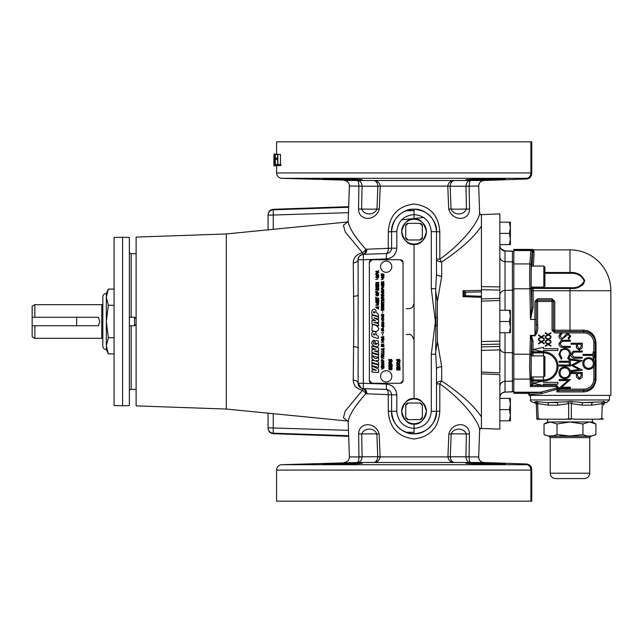 <?xml version="1.0" encoding="UTF-8"?>
<svg xmlns="http://www.w3.org/2000/svg" width="643" height="643" viewBox="0 0 643 643"><rect width="100%" height="100%" fill="white"/><g stroke="black" fill="none" stroke-linecap="round" stroke-linejoin="round"><path stroke-width="0.96" d="M526.529 463.997L483.89 462.502A5.393 5.393 0 0 1 478.689 456.932L479.63 429.918C479.196 421.84 462.695 399.93 439.828 383.831L439.796 411.15C438.687 427.611 430.111 436.894 414.076 439C397.993 436.918 389.393 427.635 388.284 411.15L388.268 394.657L365.819 393.741C354.711 406.159 348.836 415.571 348.176 421.993L349.398 456.932L358.971 456.932L358.625 433.921C358.77 421.623 375.697 421.671 379.145 433.921L380.117 457.117C379.29 460.653 376.999 462.446 373.253 462.502L357.291 462.502C358.143 462.446 358.706 460.653 358.979 457.117L362.122 456.884C361.704 460.501 360.096 462.373 357.291 462.502L281.795 464.688L526.496 464.688L526.529 463.997L526.496 464.688A5.393 5.393 -0 0 1 531.729 470.073L531.729 501.17L530.917 501.17L530.917 470.073A5.393 4.581 -90 0 0 526.496 464.688L526.529 463.997C529.695 464.399 531.431 466.199 531.729 469.382M447.906 456.755L465.926 456.803L466.376 433.969C463.74 427.515 453.709 427.499 451.169 433.969L450.269 456.884C450.663 460.501 452.158 462.373 454.762 462.502C451.016 462.446 448.726 460.653 447.898 457.117L448.87 433.921C452.35 421.623 469.277 421.671 469.414 433.921L469.068 457.117C469.342 460.653 469.896 462.446 470.74 462.502L373.253 462.502C375.866 462.373 377.361 460.501 377.754 456.884L376.854 433.969C374.33 427.515 364.308 427.499 361.663 433.969L362.113 456.803L380.117 456.755M469.157 186.245L450.156 186.197L451.048 209.039C453.604 215.558 463.756 215.55 466.424 209.039L465.966 186.116C466.392 182.491 468 180.619 470.805 180.498C469.977 180.546 469.422 182.339 469.149 185.883L469.503 209.079C469.382 221.441 452.27 221.497 448.726 209.079L447.761 185.883C448.605 182.339 450.904 180.546 454.665 180.498L483.89 180.498L526.529 179.003L526.496 178.312A5.393 4.581 -90 0 0 530.917 172.927L530.917 141.83L531.729 141.83L531.729 172.927L276.594 172.927A5.393 5.393 0 0 0 281.795 178.312L526.496 178.312L526.529 179.003C529.695 178.601 531.431 176.801 531.729 173.618M380.254 186.245L362.073 186.197L361.615 209.039C364.284 215.558 374.427 215.55 376.975 209.039L377.867 186.116C377.473 182.491 375.962 180.619 373.35 180.498C377.111 180.546 379.41 182.339 380.254 185.883L379.29 209.079C375.785 221.441 358.673 221.497 358.537 209.079L358.89 185.883C358.617 182.339 358.063 180.546 357.227 180.498L454.665 180.498C452.053 180.619 450.55 182.491 450.148 186.116L447.769 186.245M281.795 178.312L357.227 180.498L344.198 180.498A5.393 5.393 0 0 1 349.398 186.068L348.176 221.007C348.836 227.429 354.711 236.841 365.819 249.259L388.268 248.343L388.284 231.85C389.401 215.389 397.977 206.106 414.012 204C430.095 206.081 438.687 215.365 439.796 231.85L439.828 259.169C462.695 243.07 479.196 221.16 479.63 213.082L480.747 214.794M543.833 376.943L531.383 376.943C530.949 380.688 530.949 352.147 531.383 355.892L543.833 355.892L544.886 356.945L544.886 375.89L543.833 376.943L543.833 355.892M543.833 266.057L544.886 267.11L544.886 286.055L543.833 287.108L543.833 266.057L531.383 266.057L531.014 275.992M543.833 287.108L531.383 287.108C530.949 290.853 530.949 262.312 531.383 266.057M557.851 389.2A1.35 1.35 -0 0 0 559.193 390.55L583.9 390.582C590.724 390.245 594.598 386.459 595.514 379.217L595.514 342.84C594.59 335.59 590.724 331.804 583.9 331.475L583.9 331.563A11.277 11.277 0 0 1 595.177 342.84L595.177 379.217A11.277 11.277 0 0 1 583.9 390.494L559.193 390.494A1.35 1.35 -0 0 1 557.851 389.152L557.851 389.312A1.35 1.294 0 0 0 559.105 390.606L556.926 391.925L556.926 389.296L541.093 393.677L529.101 394.714L529.101 395.389L610.85 395.389L610.85 290.732L569.971 290.732L569.971 330.213L583.458 330.132C590.949 330.639 595.129 334.874 596.005 342.84L596.005 379.217C595.129 387.174 590.949 391.41 583.458 391.925L556.926 391.925L557.851 388.292L556.5 386.556L530.427 386.556L529.591 366.422L530.427 335.333L531.448 335.831L533.031 341.136L533.031 349.567L543.472 347.324L543.472 348.667L557.851 348.667L557.851 350.467L543.472 350.467L543.472 351.817L533.031 349.567L533.031 351.817L543.472 351.817A14.596 14.596 0 0 1 558.068 366.422A14.596 14.596 0 0 1 543.472 381.018L543.472 382.368L557.851 382.368L557.851 384.168L543.472 384.168L543.472 385.511L533.031 383.268L543.472 381.018L533.031 381.018L532.806 385.334L530.427 386.556L531.681 384.152L533.031 384.152M533.16 287.108L533.119 307.41L530.523 319.394L529.591 276.578L529.848 263.943A1.35 1.222 4.3 0 1 531.198 265.165L531.166 287.606L531.777 307.41L531.801 286.81M531.793 355.892L531.721 353.955A1.35 1.069 177.4 0 1 533.063 352.886L533.16 355.892M541.157 419.196L538.159 419.196A2.693 1.318 -79.3 0 1 538.199 418.681L541.157 419.196L568.734 419.196L565.687 419.196L571.322 418.681A2.693 1.342 -79.2 0 1 571.209 419.196L568.734 419.196A2.693 1.342 -100.8 0 1 568.629 418.681L568.629 403.611A2.693 1.262 62.1 0 0 567.407 401.795L569.971 401.393L583.386 402.574L604.613 401.795L606.116 402.574M601.792 419.196L598.794 419.196L601.752 418.681L603.102 418.681L603.03 419.196A2.693 2.66 2 0 0 603.102 418.681L603.086 419.196L601.792 419.196A2.693 1.318 -100.7 0 0 601.752 418.681L602.282 403.611L603.624 403.611A2.693 2.451 -178 0 1 604.613 401.795L603.648 401.393M557.907 405.178L548.439 405.178A2.693 1.35 90 0 0 547.097 402.574L556.565 402.574A2.693 1.35 90 0 1 557.907 405.178L568.629 403.611L569.971 402.791L571.322 403.611A2.693 1.262 117.9 0 1 572.543 401.795M547.514 419.196L547.514 421.985L592.436 421.985L595.908 423.986L589.422 421.985L582.944 423.986L569.971 421.985L557.007 423.986L550.529 421.985L544.042 423.986L544.042 434.58C548.366 436.573 552.683 436.573 557.007 434.58L569.971 436.002L582.944 434.58C587.26 436.573 591.584 436.573 595.908 434.58L595.908 423.986M589.735 473.192C589.422 476.463 587.622 478.255 584.35 478.577L555.6 478.577C552.329 478.255 550.529 476.463 550.207 473.192L589.735 473.192L589.735 437.618L550.207 437.618L549.026 436.275L590.925 436.275L595.908 434.58M106.328 293.425L106.328 349.575A3.512 3.512 0 0 1 102.816 346.063L102.816 296.937A3.512 3.512 0 0 1 106.328 293.425L108.354 289.085L114.084 289.085M34.843 338.331L32.15 336.779L32.15 325.736L34.843 325.736L34.843 338.331L101.763 338.331L101.763 304.669L102.816 304.452M34.843 325.736L98.459 325.736L99.697 321.5L98.459 317.264L32.15 317.264L32.15 306.221L34.843 304.669L34.843 317.264M136.115 389.345L131.148 389.345A1.8 1.8 0 0 0 129.356 391.145M136.115 253.655L131.148 253.655A1.8 1.8 0 0 1 129.356 251.855M129.356 405.604L122.612 405.725L122.612 237.275L129.356 237.396L129.356 405.604M122.612 405.725L114.084 405.572L114.084 237.428L122.612 237.275M136.115 324.217L134.564 325.768L129.356 325.768M136.115 318.783L134.564 317.232L129.356 317.232M391.836 376.3A5.618 5.618 0 0 0 386.218 370.681A5.618 5.618 0 0 0 380.608 376.3A5.618 5.618 0 0 0 386.218 381.918A5.618 5.618 0 0 0 391.836 376.3M391.804 266.7A5.618 5.618 0 0 0 386.194 261.082A5.618 5.618 0 0 0 380.576 266.7A5.618 5.618 0 0 0 386.194 272.319A5.618 5.618 0 0 0 391.804 266.7M390.197 363.665L389.409 362.62L390.197 363.665M390.454 362.113C387.086 361.696 389.32 365.811 392.126 364.276C390.896 363.801 390.743 363.239 391.659 362.58C392.093 361.896 391.691 361.744 390.454 362.113M389.738 367.692C388.292 368.897 388.468 369.564 390.285 369.685C391.362 367.997 391.619 368.109 391.04 370.03C392.648 368.873 392.519 368.093 390.647 367.692C389.554 369.46 389.256 369.46 389.738 367.692M397.261 363.287C398.668 363.616 399.383 363.327 399.399 362.427C398.154 361.752 397.438 362.041 397.261 363.287M399.874 362.113C397.808 361.004 396.747 361.575 396.691 363.842C399.07 364.412 400.131 363.842 399.874 362.113M398.371 366.365C399.801 365.851 399.793 365.345 398.363 364.846C396.932 365.353 396.932 365.859 398.371 366.365M398.347 364.276C396.168 365.192 396.184 366.084 398.387 366.936C400.573 366.028 400.557 365.136 398.347 364.276M382.882 278.097C383.758 277.519 383.574 277.109 382.328 276.86C381.46 277.438 381.645 277.848 382.882 278.097M382.32 276.41C380.825 277.31 381.018 278.017 382.898 278.548C384.393 277.655 384.201 276.94 382.32 276.41M381.227 279.681L382.987 279.351L381.227 279.681M382.489 282.719L381.757 281.955L382.489 282.719M381.275 282.028C381.829 283.354 382.722 283.667 383.951 282.968C383.027 281.803 382.135 281.489 381.275 282.028M381.532 286.111L383.517 287.188L381.275 287.831C384.426 287.815 384.514 287.236 381.532 286.111M382.489 289.647L381.757 288.876L382.489 289.647M381.275 288.956C381.829 290.282 382.722 290.596 383.951 289.897C383.035 288.731 382.143 288.418 381.275 288.956M381.227 291.424C381.854 292.766 382.754 292.991 383.935 292.099C383.525 290.395 383.051 290.21 382.521 291.56C383.469 290.323 384.04 292.702 382.215 292.083C382.046 290.604 381.717 290.387 381.227 291.424M382.633 312.691L382.633 311.614L382.633 312.691M383.196 314.395C381.227 313.977 380.969 314.266 382.416 315.271C381.251 314.057 385.607 315.4 383.196 314.395M383.405 318.205C381.484 317.192 380.953 317.385 381.797 318.799C380.833 316.79 385.221 319.756 383.405 318.205M383.196 319.619C381.227 319.209 380.969 319.499 382.424 320.495C381.251 319.29 385.607 320.624 383.196 319.619M383.172 322.995L382.931 322.424L383.172 322.995M384.008 322.81C383.26 320.552 381.259 324.193 381.934 321.894C381.403 323.397 382.087 323.694 384.008 322.81M383.172 324.739L382.931 324.168L383.172 324.739M384.008 324.554C383.26 322.288 381.259 325.937 381.934 323.638C381.403 325.133 382.087 325.438 384.008 324.554M383.477 325.583C383.622 325.736 379.772 325.897 382.119 326.339C381.13 325.374 385.72 327.906 383.477 325.583M382.103 328.653L382.344 329.224L382.103 328.653M381.275 328.838C382.014 331.105 384.024 327.456 383.341 329.755C383.879 328.26 383.188 327.954 381.275 328.838M383.204 330.454C381.227 330.044 380.969 330.333 382.424 331.33C381.251 330.124 385.615 331.466 383.204 330.454M381.371 332.68L383.26 333.283L381.371 332.68M383.365 332.302L383.26 333.283M382.641 335.373L382.641 334.296L382.641 335.373M382.055 338.708C380.921 339.536 381.058 340.026 382.464 340.171C383.413 339.166 383.622 339.295 383.099 340.565C384.321 339.93 384.281 339.359 382.987 338.853C381.934 339.978 381.62 339.93 382.055 338.708M381.54 340.726L383.533 341.803L381.283 342.438C384.442 342.422 384.522 341.851 381.54 340.726M384.506 348.466L383.461 348.466L384.506 348.466M382.055 348.715C380.921 349.551 381.058 350.033 382.464 350.186C383.413 349.173 383.622 349.302 383.099 350.58C384.321 349.937 384.281 349.366 382.987 348.86C381.934 349.985 381.62 349.937 382.055 348.715M382.456 360.844L381.781 359.976L382.456 360.844M382.553 359.582L382.159 359.429C379.386 360.241 383.397 362.459 383.967 361.101L382.159 359.429L382.44 361.294M383.541 365.529L381.829 364.589L383.541 365.529M381.492 364.276C381.243 365.602 382.071 366.197 383.967 366.06C384.008 364.243 383.18 363.649 381.492 364.276M381.251 369.146L383.003 368.809L381.251 369.146M377.128 272.238L376.3 271.37L377.128 272.238M375.753 271.459C376.388 272.97 377.401 273.323 378.791 272.528C377.746 271.201 376.734 270.848 375.753 271.459M377.079 274.786L376.308 273.797L377.079 274.786M376.734 273.179C373.583 274.103 378.14 276.619 378.791 275.083L377.184 273.355M378.791 275.485L378.791 275.083M377.586 277.688C378.574 277.029 378.365 276.562 376.951 276.281C375.97 276.94 376.179 277.406 377.586 277.688M376.943 275.767C375.247 276.787 375.464 277.599 377.602 278.194C379.298 277.181 379.081 276.377 376.943 275.767M375.705 279.48L377.698 279.11L375.705 279.48M375.809 282.39C378.02 282.84 374.371 284.254 376.509 283.748L378.791 283.876C376.702 283.459 380.101 282.044 378.068 282.534L375.809 282.39M378.301 288.603L376.364 287.534L378.301 288.603M375.978 287.18C375.697 288.683 376.637 289.358 378.791 289.197C378.84 287.14 377.899 286.465 375.978 287.18M377.586 295.491C378.574 294.832 378.365 294.365 376.959 294.084C375.97 294.735 376.179 295.209 377.586 295.491M376.951 293.57C375.247 294.59 375.464 295.394 377.602 295.997C379.298 294.984 379.081 294.173 376.951 293.57M376.051 303.006L378.309 304.227L375.761 304.959C379.097 306.582 379.675 302.636 376.051 303.006M372.353 324.659L371.935 330.373C375.359 332.254 377.666 331.78 378.864 328.935C377.891 326.186 375.721 324.763 372.353 324.659M374.861 311.984C373.647 311.413 373.213 311.582 373.559 312.49C374.781 313.101 375.215 312.932 374.861 311.984M378.59 315.215C378.124 313.245 375.681 313.213 375.946 310.296C374.21 308.688 372.876 308.889 371.927 310.907C371.332 313.173 371.911 314.556 373.655 315.054C375.215 315.022 378.872 317.682 378.59 315.215M374.869 334.127C373.647 333.556 373.213 333.725 373.567 334.633C374.789 335.244 375.223 335.075 374.869 334.127M378.59 337.358C378.132 335.381 375.681 335.357 375.954 332.439C374.218 330.824 372.876 331.032 371.935 333.042C371.341 335.316 371.911 336.699 373.663 337.189C375.223 337.165 378.88 339.825 378.59 337.358M373.969 339.938C370.706 342.301 371.011 344.447 374.885 346.376C376.927 347.148 378.253 346.585 378.864 344.68C378.18 343.394 378.092 342.237 378.598 341.216C376.702 340.268 375.56 340.308 375.182 341.337C374.652 343.788 376.268 343.169 377.361 343.531C376.75 344.527 375.512 344.552 373.647 343.627C372.45 342.478 374.933 341.763 373.969 339.938M499.836 374.644L481.422 373.824L481.422 428.479L499.836 429.122L499.836 374.491M480.562 214.69L499.836 213.878L499.836 290.081L481.422 289.712L481.422 286.625L499.836 286.907M481.422 373.824L481.422 372.04L499.836 372.86L499.836 341.103L499.836 344.126L499.836 341.103L499.836 344.126L481.422 344.552L481.422 346.882L499.836 346.489L499.836 349.937L499.836 347.847A5.393 4.718 -0 0 0 505.036 352.565L512.439 352.79L512.439 391.868L505.036 392.126C501.886 392.551 500.15 394.352 499.836 397.511C500.045 394.416 501.781 392.624 505.036 392.126L512.439 391.716M372.04 259.74L369.347 262.432L369.379 380.568L372.072 383.268L400.372 383.26L403.065 380.56L403.032 262.432L400.34 259.732L372.04 259.74A2.693 2.693 0 0 0 369.347 262.44M466.231 179.952L465.853 179.847C464.656 180.627 506.387 179.365 505.157 178.891L504.787 178.979M362.226 179.847C363.456 179.156 321.725 178.336 322.923 178.891C321.717 179.365 363.448 180.627 362.226 179.847L361.864 179.952M505.157 464.109C506.387 463.635 464.656 462.373 465.853 463.153C464.624 463.844 506.371 464.664 505.157 464.109M362.226 463.153C363.448 462.373 321.725 463.635 322.923 464.109C321.709 464.664 363.456 463.844 362.226 463.153L361.856 463.048M414.044 433.792L414.044 424.139C408.072 424.597 403.949 420.329 401.674 411.335C403.949 402.349 408.072 398.081 414.044 398.531L414.044 244.469C408.072 244.919 403.949 240.651 401.674 231.665C403.949 222.671 408.072 218.403 414.044 218.861L414.044 214.593C403.651 215.598 397.896 221.288 396.787 231.665L396.787 248.158C396.152 254.483 392.688 258.076 386.379 258.928L386.379 253.543C389.537 253.117 391.265 251.325 391.587 248.158L391.587 231.665C390.582 220.549 402.928 208.203 414.044 209.208C425.152 208.203 437.505 220.549 436.501 231.665L436.501 273.99A5.393 2.25 180 0 0 441.701 276.241L437.401 301.559L437.272 321.5L437.401 341.441L441.701 366.759A5.393 2.25 0 0 0 436.501 369.01L436.501 411.335C437.505 422.451 425.152 434.797 414.044 433.792C402.928 434.797 390.582 422.451 391.587 411.335C392.913 425.015 400.396 432.498 414.044 433.792C427.683 432.498 435.166 425.015 436.501 411.335L431.3 411.335L431.3 354.293L435.375 321.516L431.3 288.707L431.3 231.665C430.183 221.288 424.436 215.598 414.044 214.593L414.044 209.208M273.902 155.654L273.902 164.335M277.856 154.384L277.856 164.463L278.282 164.463L278.114 165.613L277.615 165.613L277.615 154.384L280.477 154.384L280.477 164.463M278.282 164.463L280.895 164.463L280.734 165.613L278.114 165.613M277.069 165.613L274.272 165.902L274.055 162.454L274.368 154.095L277.053 154.095L277.125 154.658M276.594 154.095L276.594 141.83L530.917 141.83M276.594 165.902L276.594 172.927M361.72 179.968L348.265 179.992M342.582 179.847L341.554 179.823M340.637 179.791L337.671 179.694M333.428 179.542L330.791 179.437M328.686 179.341L326.339 179.212M326.081 179.196L324.418 179.092M504.667 178.995L503.493 179.1M501.789 179.212L498.253 179.389M496.259 179.477L495.15 179.526M494.756 179.542L491.188 179.67M489.436 179.735L487.949 179.775M483.568 179.903L480.112 179.984M478.159 180.024L469.213 180.072M468.192 180.056L467.34 180.024M531.729 172.927A5.393 5.393 0 0 1 526.496 178.312L526.529 179.003M530.917 501.17L276.594 501.17L276.594 470.073A5.393 5.393 0 0 1 281.795 464.688M435.874 317.441L437.401 317.529L437.401 325.471L435.874 325.559L435.705 288.707L431.3 288.707M465.966 186.116L478.689 186.068L479.63 213.082M347.614 420.956L343.402 417.741L345.291 410.957L362.459 390.277C356.431 388.677 353.361 385.294 353.256 380.126L353.827 321.5L353.256 262.874C353.353 257.722 356.423 254.339 362.459 252.723L345.291 232.043L343.402 225.259L347.614 222.044M226.288 409.044L136.115 405.894L136.115 237.106L226.288 233.956L226.288 409.044L347.686 421.028M481.422 428.351L480.466 428.383M481.422 214.649L480.466 214.617M401.682 411.335A12.354 12.354 0 0 0 414.044 423.697A12.354 12.354 0 0 0 426.397 411.335A12.354 12.354 0 0 0 414.044 398.981A12.354 12.354 0 0 0 401.682 411.335M401.682 231.665A12.354 12.354 0 0 0 414.044 244.019A12.354 12.354 0 0 0 426.397 231.665A12.354 12.354 0 0 0 414.044 219.303A12.354 12.354 0 0 0 401.682 231.665M419.766 239.976L420.667 239.976A10.626 10.626 0 0 0 422.355 238.288L422.355 225.034A10.626 10.626 0 0 0 420.667 223.354L407.413 223.354A10.626 10.626 0 0 0 405.733 225.034L405.733 238.288A10.626 10.626 0 0 0 407.413 239.976L419.766 239.976A10.087 10.087 0 0 0 422.355 237.388M408.321 239.976A10.087 10.087 0 0 1 405.733 237.388M419.766 223.354A10.087 10.087 0 0 1 422.355 225.942M405.733 225.942A10.087 10.087 0 0 1 408.321 223.354M419.766 419.646L420.667 419.646A10.626 10.626 0 0 0 422.355 417.966L422.355 404.712A10.626 10.626 0 0 0 420.667 403.024L407.413 403.024A10.626 10.626 0 0 0 405.733 404.712L405.733 417.966A10.626 10.626 0 0 0 407.413 419.646L419.766 419.646A10.087 10.087 0 0 0 422.355 417.058M408.321 419.646A10.087 10.087 0 0 1 405.733 417.058M419.766 403.024A10.087 10.087 0 0 1 422.355 405.612M405.733 405.612A10.087 10.087 0 0 1 408.321 403.024M509.385 233.393L510.389 239.003L509.385 244.621L510.389 244.621L510.389 227.775L509.385 233.393L499.836 233.393M499.836 244.621L509.385 244.621M509.385 222.165L510.389 227.775L510.389 222.165L499.836 222.165M481.422 298.963L499.836 298.336L499.836 290.081M499.836 298.336L499.836 341.103L481.422 341.513L481.422 344.552M509.385 321.5L510.389 327.118L509.385 332.728L510.389 332.728L510.389 315.882L509.385 321.5L499.836 321.5M499.836 332.728L509.385 332.728M509.385 310.272L510.389 315.882L510.389 310.272L499.836 310.272M509.385 409.607L510.389 415.225L509.385 420.835L510.389 420.835L510.389 403.997L509.385 409.607L499.836 409.607M499.836 420.835L509.385 420.835M509.385 398.379L510.389 403.997L510.389 398.379L499.836 398.379M513.829 263.943L529.848 263.943L530.861 250.448A1.35 1.342 45 0 1 532.211 251.799A1.35 1.222 -175.7 0 0 530.861 250.569L513.829 250.569L513.829 392.206L541.197 392.206A1.35 0.876 -112.9 0 1 542.113 393.436M512.439 251.429L513.829 251.429M512.439 391.571L513.829 391.571M481.422 215.011L481.422 224.166M499.836 300.506L481.422 301.133L481.422 224.069M273.259 413.682L273.259 433.695L348.675 436.332M273.259 433.695C270.108 433.269 268.372 431.469 268.059 428.302L268.059 413.168M268.059 229.832L268.059 214.698C268.372 211.531 270.108 209.731 273.259 209.305L273.259 229.318M348.675 206.668L273.259 209.305M531.729 470.073L276.594 470.073M481.422 428.174L480.562 428.31M441.701 366.759L441.701 381.05C460.766 393.717 474.004 405.669 481.422 416.913M481.422 341.513L481.422 300.418M481.422 297.307L463.048 296.672L464.334 294.438L463.048 290.708L481.422 290.411M481.422 226.039L481.422 226.087C474.004 237.331 460.766 249.283 441.701 261.95L441.701 276.241M479.63 429.918L480.747 428.206M441.701 381.05A5.393 1.897 -59 0 0 439.828 383.831L436.501 384.016A5.393 2.966 -0 0 1 441.701 381.05M439.828 259.169A5.393 1.897 -121 0 0 441.701 261.95A5.393 2.966 180 0 1 436.501 258.984L439.828 259.169M481.422 291.906L465.604 292.235L465.612 295.724L481.422 296.27M465.604 295.732L465.588 295.732A1.35 1.326 101.1 0 1 465.395 295.708L465.395 295.708A1.35 1.326 101.1 0 1 464.326 294.446A1.35 1.326 62.3 0 0 465.612 295.724L463.048 296.672L463.048 290.708L465.604 292.235A1.35 1.173 -20.9 0 0 464.326 293.481A1.35 1.093 -15.1 0 1 465.612 292.348M348.176 221.007L347.437 222.181M386.379 258.928L363.319 259.732L363.319 383.268L386.379 384.072C392.688 384.924 396.152 388.517 396.787 394.842L396.787 411.335L391.587 411.335L391.587 394.842C391.265 391.675 389.537 389.883 386.379 389.457L363.319 388.653A5.393 5.393 0 0 1 358.119 383.268L358.119 259.732A5.393 5.393 0 0 1 363.319 254.347L386.379 253.543A5.393 2.074 -92 0 0 388.268 248.343L391.587 248.158A5.393 5.393 0 0 1 391.579 248.23A5.393 5.393 0 0 0 391.587 248.158L396.787 248.158M469.173 462.928L471.793 462.912M496.5 463.531L499.515 463.667M503.67 463.908L504.779 464.021M323.3 464.021L325.213 463.852M326.531 463.772L328.677 463.659M331.836 463.523L334.858 463.402M337.036 463.322L338.676 463.265M338.917 463.257L342.044 463.161M342.727 463.145L346.296 463.056M350.154 462.976L353.433 462.928M356.471 462.912L360.691 462.976M423.737 217.487L401.513 219.874M505.157 178.891C506.371 178.336 464.64 179.156 465.853 179.847M439.796 231.85L436.501 231.665C435.174 217.977 427.675 210.486 414.012 209.208C400.388 210.51 392.913 218.001 391.587 231.665L396.787 231.665M362.716 388.597A5.393 3.858 -81.6 0 1 365.819 393.741A5.393 3.263 -135.9 0 0 362.459 390.277L362.716 388.597L363.319 388.653A5.393 5.393 0 0 1 358.119 383.268L361.422 388.235M366.928 249.146C366.711 252.265 365.513 253.993 363.319 254.347A5.393 5.393 0 0 0 358.119 259.732L363.319 259.732L363.319 254.347L362.716 254.403C359.349 255.641 357.813 257.425 358.119 259.732A5.393 3.159 -0 0 1 353.256 262.874M414.044 424.139C420.016 424.597 424.139 420.329 426.413 411.335C424.139 402.349 420.016 398.081 414.044 398.531M414.044 244.469C420.016 244.919 424.139 240.651 426.413 231.665C424.139 222.671 420.016 218.403 414.044 218.861M435.705 288.707L436.501 273.99M353.256 380.126A5.393 3.159 0 0 1 358.119 383.268L363.319 383.268L363.319 388.653C365.513 389.007 366.711 390.735 366.928 393.854M436.501 369.01L435.705 354.293L431.3 354.293M435.705 354.293L435.874 325.559M386.379 384.072L386.379 389.457A5.393 2.074 -88 0 1 388.268 394.657L391.587 394.842A5.393 5.393 0 0 0 391.579 394.77A5.393 5.393 0 0 1 391.587 394.842L396.787 394.842M365.819 249.259A5.393 3.858 -98.4 0 1 362.716 254.403L362.459 252.723A5.393 3.263 -44.1 0 0 365.819 249.259M358.119 294.944A5.393 1.358 0 0 1 353.256 296.294M358.119 348.056A5.393 1.358 -0 0 0 353.256 346.706M437.401 301.559L435.793 291.705M435.793 351.295L437.401 341.441M357.227 180.498C360.032 180.619 361.647 182.491 362.073 186.116L358.882 186.245M469.503 209.079L466.424 209.039A22.457 0.788 178 0 1 451.048 209.039L448.726 209.079M379.29 209.079L376.975 209.039A22.457 0.78 -178 0 1 361.615 209.039L358.537 209.079M358.971 456.755L362.122 456.884M483.89 462.502L470.74 462.502C467.943 462.373 466.336 460.501 465.918 456.884L469.077 456.755M448.87 433.921L451.169 433.969A22.457 0.788 2 0 1 466.376 433.969L469.414 433.921M358.625 433.921L361.663 433.969A22.457 0.78 -2 0 1 376.854 433.969L379.145 433.921M276.707 158.13L276.707 159.279L275.895 159.279L275.895 158.13L277.615 158.13M276.707 159.279L277.615 159.279M275.22 154.384L275.381 165.613L275.083 154.384L277.615 154.384M275.477 164.463L277.615 164.463M275.381 165.613L277.615 165.613M273.902 154.095L274.44 154.658L274.199 159.223L275.083 159.134M274.44 154.658L275.083 154.658M274.28 159.134L274.585 162.462L275.083 162.462M274.585 162.462L273.902 165.902M274.111 162.518L274.272 164.753L274.264 160.292L274.489 162.518M406.239 432.289L414.044 432.289M406.239 210.711L414.044 210.711M369.379 380.568A2.693 2.693 0 0 0 372.072 383.268M481.422 372.04L481.422 346.882M512.439 251.132L505.036 250.874L512.439 251.132L512.439 352.79M512.439 251.284L505.036 251.027C501.886 250.585 500.15 248.737 499.836 245.489L499.965 246.663M500.15 247.29L500.937 248.753L505.036 250.874C501.886 250.448 500.15 248.648 499.836 245.489L500.23 247.507M500.23 395.493L499.836 397.495C500.15 394.263 501.886 392.415 505.036 391.973L505.036 381.355L512.439 381.114M400.372 383.26A2.693 2.693 0 0 0 403.065 380.56M403.032 262.432A2.693 2.693 0 0 0 400.34 259.732M391.298 361.229L392.19 361.39L391.298 360.771L391.298 360.313L392.19 360.474L391.298 359.26L390.791 359.759L388.726 359.381L389.61 360.016L389.61 360.466L388.726 360.305L389.61 361.511L391.298 361.229M392.134 367.073L392.134 364.79L391.563 364.79L391.563 366.47L390.655 366.47L390.655 364.959L390.092 364.959L390.092 366.47L389.345 366.47L389.345 364.846L388.782 364.846L388.782 367.073L392.134 367.073M399.215 361.061L400.099 361.205L399.215 360.635L400.099 360.369L399.215 359.26L398.708 359.718L396.635 359.365L397.527 359.943L396.635 360.217L397.527 361.318L399.215 361.061M400.042 370.03L400.042 369.508L397.406 369.508L400.042 368.969L400.042 368.431L397.406 367.884L400.042 367.884L400.042 367.37L396.699 367.37L396.699 368.206L398.981 368.696L396.699 369.203L396.699 370.03L400.042 370.03M383.951 274.987L381.725 274.127L383.951 274.553L383.951 274.143L381.267 273.693L381.267 274.344L383.148 275.083L381.267 275.148L381.267 275.791L383.951 276.249L381.709 275.493L383.951 275.421L383.951 274.987M383.445 281.73L383.951 281.393L383.445 281.73M383.951 284.745L381.725 283.893L383.951 284.31L383.951 283.901L381.275 283.45L381.275 284.102L383.148 284.841L381.275 284.913L381.275 285.556L383.951 286.014L381.709 285.259L383.951 285.179L383.951 284.745M383.951 293.28L381.275 292.822L383.067 293.554L381.275 294.566L383.951 295.024L382.151 294.293L383.951 293.28M383.951 295.973L383.951 295.523L381.275 295.049L381.275 295.499L383.951 295.973M383.951 298.167L382.681 297.146L383.951 296.093L382.328 296.817L381.275 295.828L382.408 297.452L381.275 297.259L381.275 297.709L383.951 298.167M383.951 299.116L383.951 298.665L381.275 298.183L381.275 298.633L383.951 299.116M383.951 300.048L381.275 298.842L383.3 300.193L381.275 300.474L381.275 300.924L383.951 300.53L383.951 300.048M383.445 301.945L383.951 301.607L383.445 301.945M383.951 302.676L381.275 301.615L383.132 302.781L381.275 302.829L381.275 303.319L383.148 304.075L381.275 304.091L381.275 304.533L383.951 304.452L381.998 303.183L383.951 303.134L383.951 302.676M383.951 305.61L381.275 304.549L383.132 305.706L381.275 305.763L381.275 306.253L383.156 307.008L381.275 307.024L381.275 307.467L383.959 307.386L381.998 306.116L383.959 306.068L383.951 305.61M383.959 308.544L381.275 307.483L383.132 308.64L381.275 308.688L381.275 309.187L383.156 309.934L381.275 309.958L381.275 310.4L383.959 310.312L381.998 309.05L383.959 309.002L383.959 308.544M383.413 316.428L383.959 316.517L383.413 315.753L381.283 315.657L382.971 317.216L383.413 317.288L383.413 316.428M382.738 321.709L383.244 321.797L383.244 320.97L382.738 320.881L382.738 321.709M382.746 328.002L383.252 328.091L383.244 327.255L382.746 327.166L382.746 328.002M383.373 337.109L383.959 336.611L381.283 336.972L381.283 337.471L383.959 338.716L383.373 337.109M383.373 344.447L383.967 343.949L381.283 344.31L381.283 344.809L383.967 346.047L383.373 344.447M383.967 346.826L383.967 346.376L381.291 345.902L381.291 346.352L383.967 346.826M383.967 352.541L383.967 350.974L383.517 350.893L383.517 352.018L381.291 351.633L381.291 352.083L383.967 352.541M383.967 354.454L383.967 352.886L383.517 352.806L383.517 353.931L381.291 353.546L381.291 353.996L383.967 354.454M383.373 355.282L383.967 354.783L381.291 355.137L381.291 355.635L383.967 356.881L383.373 355.282M383.967 358.416L382.826 357.765L382.826 356.704L382.384 356.632L382.384 357.693L381.741 357.58L381.291 356.415L381.291 357.958L383.967 358.416M383.381 362.379L383.967 361.88L381.291 362.234L381.291 362.732L383.967 363.978L383.381 362.379M383.967 368.142L383.967 366.43L383.525 366.357L383.525 367.619L382.794 367.491L382.344 366.277L382.352 367.418L381.741 367.314L381.291 366.06L381.291 367.683L383.967 368.142M378.213 271.121L378.791 270.743L378.213 270.639L378.213 271.121M378.791 286.649L378.791 284.696L378.285 284.616L378.285 286.047L377.457 285.91L377.457 284.616L376.951 284.527L376.951 285.822L376.259 285.701L376.259 284.367L375.753 284.278L375.753 286.127L378.791 286.649M378.791 290.274L378.791 289.768L375.753 289.221L375.753 289.736L378.791 290.274M378.791 293.393L378.791 292.878L377.497 292.661L377.497 291.456L376.991 291.367L376.991 292.573L376.259 292.444L376.259 291.215L375.753 291.126L375.753 292.87L378.791 293.393M378.799 298.256L376.268 297.822L375.753 297.018L375.753 298.995L376.268 299.083L376.268 298.336L378.799 298.77L378.799 298.256M378.799 300.402L378.799 299.895L375.753 299.349L375.753 299.863L378.799 300.402M378.799 300.916L375.753 300.394L375.753 300.876L377.795 301.221L375.753 301.897L375.753 302.371L378.799 302.893L378.799 302.419L376.758 302.065L378.799 301.39L378.799 300.916M378.124 307.233L378.799 306.671L375.761 307.073L375.761 307.643L378.799 309.05L378.124 307.233M371.935 323.984L378.59 325.8L378.59 323.694L373.808 322.344L378.59 322.545L378.59 320.254L373.872 317.835L378.59 319.049L378.59 316.959L371.927 315.15L371.927 318.815L375.48 320.608L371.935 320.471L371.935 323.984M371.943 352.541L378.598 354.414L378.598 352.26L374.379 351.199L378.598 350.901L378.598 347.943L371.935 346.055L371.943 348.201L375.97 349.302L371.943 349.487L371.943 352.541M371.943 355.619L378.598 357.42L378.598 355.057L371.943 353.224L371.943 355.619M371.943 365.634L378.606 367.426L378.606 365.071L371.943 363.239L371.943 365.634M371.943 362.572L378.606 364.38L378.598 361.985L375.126 360.932L378.598 360.385L378.598 357.797L375.271 358.537L371.943 356.013L371.943 358.706L374.612 360.827L371.943 360.176L371.943 362.572M371.943 372.024L378.606 372.538L378.606 369.082L371.943 365.947L371.943 368.359L376.428 370.28L371.943 369.733L371.943 372.024M378.799 282.791L378.791 282.325M383.549 326.845L383.959 326.459M391.322 362.025L390.623 362.596M377.618 307.298L376.396 307.442L377.618 307.997L377.618 307.298M382.931 362.435L381.854 362.564L382.931 363.046L382.931 362.435M382.931 355.338L381.854 355.466L382.931 355.949L382.931 355.338M382.931 344.511L381.846 344.632L382.931 345.122L382.931 344.511M382.923 337.173L381.846 337.294L382.923 337.784L382.923 337.173M382.963 316.348L382.135 316.203L382.963 316.782L382.963 316.348M398.033 360.442L398.708 360.136L398.033 360.442M390.116 360.554L390.791 360.683L390.791 360.225L390.116 360.104L390.116 360.554M134.564 325.768L134.564 317.232M32.15 317.264L32.15 325.736M108.354 289.085L106.328 297.187L108.354 305.288L114.084 305.288M108.354 305.288L106.328 321.5L108.354 337.712L106.328 345.813L108.354 353.915L114.084 353.915M108.354 337.712L114.084 337.712M557.007 423.986L557.007 434.58L555.456 435.303M555.206 435.391L553.904 435.721M553.478 435.793L548.857 435.946M563.437 435.737L560.222 435.319M582.944 434.58L582.944 423.986M602.049 401.795A2.693 1.19 62.6 0 0 602.282 403.611L591.512 405.178L582.036 405.178L571.322 403.611L571.322 418.681L574.263 419.196L598.794 419.196M536.865 419.196L536.849 418.681A2.693 2.66 -2 0 0 536.921 419.196L538.159 419.196M536.849 418.681L536.318 403.611A2.693 2.451 -2 0 0 535.338 401.795L533.682 402.574A2.693 2.693 0 0 1 536.375 405.178L536.849 418.681L538.199 418.681L537.669 403.611L537.146 403.073M603.624 403.611L603.576 405.178A2.693 2.693 0 0 1 606.269 402.574M582.036 405.178A2.693 1.35 90 0 1 583.386 402.574L592.854 402.574A2.693 1.35 90 0 0 591.512 405.178M548.439 405.178L537.669 403.611A2.693 1.19 117.4 0 0 537.902 401.795L547.097 402.574L567.407 401.795M536.455 402.904L536.318 403.611L537.669 403.611M535.338 401.795L537.902 401.795M537.001 401.505L536.246 401.393M577.43 344.23L581.176 344.23L581.176 346.288L579.311 349.125L577.406 346.199L577.43 344.23M564.763 367.892C567.697 368.182 569.296 369.805 569.561 372.771C569.32 375.737 567.745 377.377 564.819 377.682C561.861 377.393 560.278 375.753 560.061 372.771C560.286 369.829 561.853 368.206 564.763 367.892M577.43 373.503L581.176 373.503L581.176 375.56L579.311 378.397L577.406 375.472L577.43 373.503M588.57 358.585C591.504 358.874 593.103 360.498 593.368 363.464C593.127 366.43 591.552 368.069 588.626 368.375C585.669 368.085 584.085 366.446 583.868 363.464C584.093 360.522 585.66 358.898 588.57 358.585M541.093 393.677A1.35 0.948 -92 0 0 540.136 392.326L513.829 392.326L513.829 393.363L527.75 393.363L540.136 392.326L556.5 388.067A1.35 0.426 81.3 0 1 556.926 389.296L557.851 389.296L556.926 391.925M582.325 343.225L571.097 343.225L571.097 344.23L576.281 344.23L576.466 347.895L579.319 350.138L582.156 347.984L582.325 343.225M570.421 340.195L561.275 340.396L558.904 343.909C559.346 346.448 560.921 347.614 563.638 347.397L570.421 347.397L570.421 346.384L561.95 346.272L560.061 343.852L562.199 341.248L570.421 341.2L570.421 340.195M568.364 359.212L570.711 354.317C570.462 350.644 568.516 348.627 564.875 348.273L560.873 349.696L558.904 354.325L561.259 359.212L561.934 358.336L560.061 354.317C560.222 351.279 561.805 349.599 564.795 349.278C567.761 349.583 569.352 351.239 569.561 354.253L567.689 358.336L568.364 359.212M569.272 358.794L569.272 361.245L559.193 361.245L559.193 362.25L569.272 362.25L569.272 364.702L570.421 364.702L570.421 358.794L569.272 358.794M570.421 364.999L559.193 364.999L559.193 366.012L570.421 366.012L570.421 364.999M570.711 372.715C570.349 369.13 568.364 367.193 564.763 366.888C561.162 367.233 559.217 369.203 558.904 372.811C559.233 376.412 561.202 378.373 564.811 378.695C568.46 378.365 570.421 376.372 570.711 372.715M559.193 379.571L559.193 380.576L568.01 380.576L559.193 388.211L570.421 388.211L570.421 387.199L561.588 387.199L570.421 379.571L559.193 379.571M582.325 372.498L571.097 372.498L571.097 373.503L576.281 373.503L576.466 377.168L579.319 379.402L582.156 377.256L582.325 372.498M571.097 359.091L571.097 360.104L579.198 361.181L571.097 365.248L579.174 369.532L571.097 370.601L571.097 371.614L582.325 370.127L573.114 365.353L582.325 360.57L571.097 359.091M582.325 351.014L573.178 351.215L570.807 354.727C571.249 357.267 572.825 358.432 575.541 358.215L582.325 358.215L582.325 357.203L573.853 357.09L571.965 354.671L574.103 352.067L582.325 352.026L582.325 351.014M583.458 330.132A1.35 0.442 89.3 0 0 583.9 331.475L554.748 331.563A1.35 1.342 45 0 1 553.406 330.213L553.406 301.463L554.748 301.463L552.056 298.77L537.588 298.77L537.588 300.112A1.35 1.342 135 0 0 536.238 301.463L537.588 301.463L537.588 324.795C538.263 329.168 537.395 332.841 534.976 335.831L534.888 319.434L536.238 319.475L536.238 324.795L537.588 324.795M552.056 298.77L552.056 300.112L553.398 301.463A1.35 1.342 -135 0 0 552.056 300.12L552.056 301.463L537.588 301.463L537.588 300.12L552.056 300.112L537.588 300.112L536.238 301.463L536.238 319.475M561.363 332.696L558.904 336.112C559.048 338.017 560.061 339.086 561.942 339.319L568.139 334.424L569.561 336.072L568.123 338.266L568.814 339.174L570.711 336.185L568.09 333.412L566.379 334.038L563.067 337.905L561.958 338.306L560.061 336.112L561.934 333.645L561.363 332.696M593.079 351.954L593.079 354.397L583 354.397L583 355.402L593.079 355.402L593.079 357.854L594.228 357.854L594.228 351.954L593.079 351.954M594.518 363.408C594.156 359.823 592.171 357.886 588.57 357.58C584.969 357.926 583.024 359.895 582.711 363.504C583.04 367.105 585.009 369.066 588.618 369.387C592.259 369.058 594.228 367.065 594.518 363.408M557.851 389.152L559.193 389.152L559.105 390.606M557.851 388.292L559.193 388.292L559.193 389.152L583.9 389.152L583.9 390.582A1.35 0.442 -89.3 0 0 583.458 391.925M594.96 337.736L594.413 336.602M533.16 376.943L533.063 379.949L543.472 379.949A13.527 13.527 0 0 0 556.999 366.422A13.527 13.527 0 0 0 543.472 352.886L543.472 351.817M538.577 340.276L538.577 339.697L541.438 341.529L544.195 339.769L544.195 340.348L541.896 341.819L544.195 343.29L544.195 343.868L541.438 342.108L538.577 343.941L538.577 343.362L540.988 341.819L538.577 340.276M545.312 342.655L545.312 342.068L548.182 343.901L550.93 342.14L550.93 342.727L548.632 344.19L550.93 345.661L550.93 346.247L548.182 344.487L545.312 346.32L545.312 345.733L547.723 344.19L545.312 342.655M545.312 333.146L545.312 332.568L548.182 334.4L550.93 332.64L550.93 333.219L548.632 334.69L550.93 336.16L550.93 336.747L548.182 334.979L545.312 336.811L545.312 336.233L547.723 334.69L545.312 333.146M552.056 330.213L554.748 332.905L554.748 331.563L553.398 330.213L552.056 330.213L552.056 301.463L553.398 301.463L553.398 330.213L569.971 330.213L569.971 331.555M559.764 333.87L560.985 332.905L554.748 332.905M592.348 358.882L593.827 360.651L593.827 357.854M594.14 365.626L594.349 364.919M545.312 337.896L545.312 337.318L548.182 339.15L550.93 337.39L550.93 337.969L548.632 339.44L550.93 340.911L550.93 341.497L548.182 339.737L545.312 341.57L545.312 340.983L547.723 339.44L545.312 337.896M538.577 335.525L538.577 334.947L541.438 336.779L544.195 335.019L544.195 335.598L541.896 337.069L544.195 338.539L544.195 339.118L541.438 337.358L538.577 339.191L538.577 338.612L540.988 337.069L538.577 335.525M610.85 290.732A40.879 40.879 0 0 0 569.971 249.854L569.971 272.487C577.213 272.053 582.124 274.882 584.688 280.975C582.124 286.601 577.221 289.101 569.971 288.49L569.971 287.686C576.787 288.321 581.537 286.079 584.206 280.951C581.529 275.397 576.787 272.857 569.971 273.339L544.886 273.339M579.062 287.027L582.823 284.841M583.563 284.037L584.551 279.85M569.971 249.854L533.73 249.854A1.35 1.342 87.9 0 1 532.991 249.629L533.73 249.854L534.076 252.538A1.35 1.262 5.2 0 1 532.725 251.276L532.991 249.629A1.35 1.35 -172.8 0 0 532.243 249.412L513.829 249.404L513.829 250.448L530.861 250.448L531.552 249.757A1.35 1.342 45 0 1 532.709 250.416A1.35 1.302 -20.1 0 0 533.867 251.043M529.101 394.714L529.101 394.714A1.35 1.35 -176.3 0 0 527.75 393.363L529.101 394.714M537.588 298.77L534.888 301.463L536.238 301.463L536.238 324.795C536.64 328.581 536.222 332.093 534.976 335.333L530.427 335.333L530.925 336.313L531.448 335.831L534.976 335.831M531.576 384.835L532.806 385.334L542.628 385.334M531.721 353.955L531.681 341.136L530.925 336.313M513.829 354.221L529.824 354.221A1.35 1.182 3.6 0 1 531.166 355.394L531.681 341.136L533.031 341.136M531.552 249.757L513.829 249.404M534.076 252.538L533.425 266.057M530.523 319.394L531.777 307.41L533.119 307.41M530.628 319.434L534.888 319.434L534.888 301.463M513.829 393.363L527.75 393.371M531.721 378.88A1.35 1.069 -177.4 0 0 533.063 379.949L533.031 381.018L531.681 381.018L531.793 376.943M569.971 287.686L533.151 287.686A1.35 0.876 1.7 0 1 531.89 287.108M454.665 180.498L373.414 180.498M530.419 395.389L530.579 399.978L609.371 399.978L606.679 402.574M131.148 253.655L131.148 317.232M131.148 325.768L131.148 389.345M465.918 456.884L478.689 456.932M362.073 186.116L349.398 186.068M377.754 456.884L450.269 456.884M450.148 186.116L377.867 186.116M512.439 353.047L513.829 353.047M512.439 380.833L513.829 380.833M512.439 289.953L513.829 289.953M512.439 262.167L513.829 262.167M396.787 411.335C397.896 421.712 403.651 427.402 414.044 428.407C424.436 427.402 430.183 421.712 431.3 411.335M348.466 212.664L268.059 215.196A5.393 5.385 0 0 1 273.259 209.811L348.659 207.271M348.659 435.729L273.259 433.189A5.393 5.385 -0 0 1 268.059 427.804L348.466 430.336M436.501 231.665L431.3 231.665M388.284 231.85L391.587 231.665M391.587 411.335L388.284 411.15M436.501 411.335L439.796 411.15M505.036 332.728L505.036 381.355A5.393 5.088 -0 0 0 499.836 386.435M505.036 250.874L505.036 310.272M499.836 295.153A5.393 4.718 0 0 1 505.036 290.435L512.439 290.21M499.836 256.565A5.393 5.088 0 0 0 505.036 261.645L512.439 261.886M499.836 349.937L481.422 350.322M76.621 317.264L76.621 325.736M596.005 342.84L593.827 342.84A9.926 9.926 0 0 0 583.9 332.905L561.492 332.905M596.005 379.217L593.827 379.217L593.827 366.317M554.748 301.463L554.748 331.555L583.9 331.563L583.9 332.905M543.472 381.018L543.472 376.943M543.472 355.892L543.472 352.886L533.063 352.886L533.031 351.817L531.681 351.817M593.827 351.954L593.827 342.84M583.9 389.152A9.926 9.926 0 0 0 593.827 379.217M544.886 272.487L569.971 272.487L569.971 273.339M531.777 288.418L569.971 288.49L569.971 290.732L531.777 290.732M557.851 389.296A1.35 1.23 0 0 0 556.5 388.067L556.5 385.334L559.193 388.292M543.472 385.334L556.5 385.334M513.829 379.097L529.856 379.097A1.35 1.23 -4.4 0 0 531.198 377.867L531.681 384.152L531.681 381.018M531.166 355.394L531.198 377.867M513.829 288.779L529.824 288.779A1.35 1.182 -3.6 0 0 531.166 287.606M532.05 266.057L532.725 251.276L532.211 251.799L531.198 265.165M344.198 462.502C347.373 462.1 349.109 460.308 349.398 457.117L349.398 456.932M483.89 180.498C480.715 180.9 478.979 182.692 478.681 185.883L478.689 186.068M592.436 419.196L592.436 421.985M468.98 295.852L465.395 295.708M226.288 233.956L347.686 221.972M347.437 420.819L348.176 421.993M414.044 339.793C410.009 330.848 408.9 335.726 406.215 334.28M406.215 308.72L409.197 308.576C409.438 308.712 413.393 308.182 414.044 303.207M101.763 338.331L102.816 338.548M34.843 304.669L101.763 304.669M106.328 349.575L108.354 353.915M550.207 473.192L550.207 437.618M589.735 437.618L590.925 436.275M544.042 434.58L549.026 436.275M547.514 421.985L544.042 423.986M530.579 399.978C529.953 400.637 530.845 401.505 533.272 402.574M609.371 399.978L609.532 395.389M532.991 249.629A1.35 1.35 0 0 0 532.243 249.404"/></g></svg>

